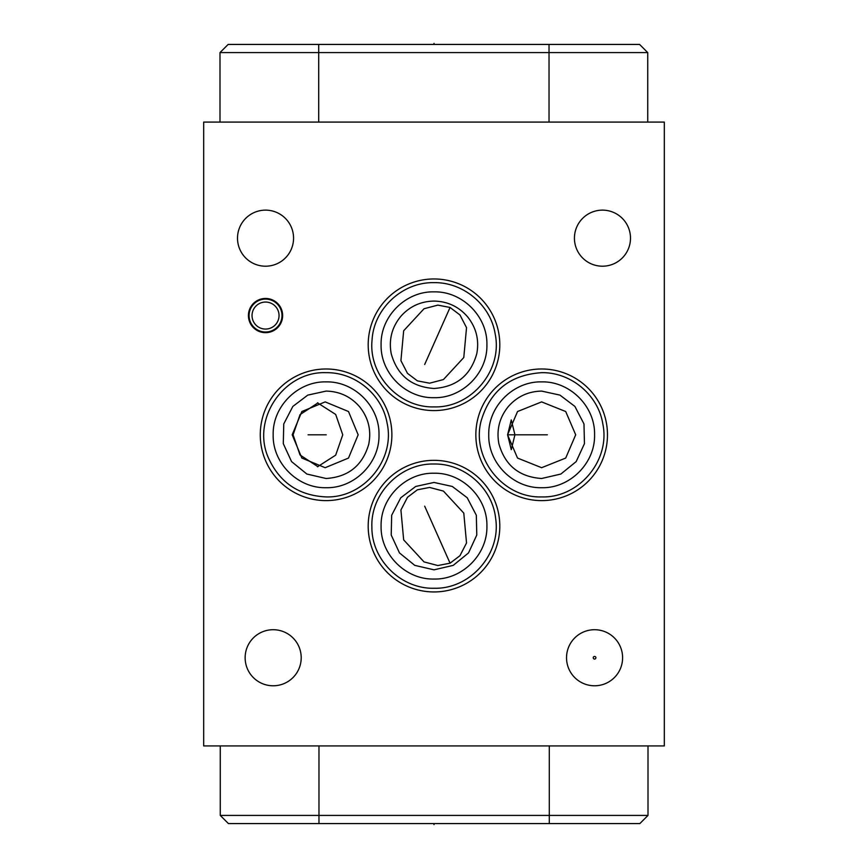 <?xml version="1.0" encoding="UTF-8"?>
<svg xmlns="http://www.w3.org/2000/svg" width="868" height="868" viewBox="0 0 868 868"><rect width="100%" height="100%" fill="white"/><g stroke="black" fill="none" stroke-linecap="round" stroke-linejoin="round"><path stroke-width="1.3" d="M203.676 122.084L203.676 745.927L664.324 745.927L664.324 122.084L203.676 122.084M219.995 52.59L228.154 44.431L639.575 44.431L647.734 52.59L219.995 52.59L219.995 122.084M450.058 307.467L459.975 314.965L466.528 327.67L463.783 357.54L443.429 379.566L429.595 383.2L417.389 380.857L407.472 373.349L400.918 360.643L403.663 330.773L424.018 308.748L437.852 305.113L450.058 307.467L424.68 364.484M434 278.964A65.805 65.805 0 0 1 499.805 344.77A65.805 65.805 0 0 1 434 410.586A65.805 65.805 0 0 1 368.195 344.77A65.805 65.805 0 0 1 434 278.964M594.569 685.785A28.036 28.036 0 0 1 566.533 657.749A28.036 28.036 0 0 1 594.569 629.712A28.036 28.036 0 0 1 622.606 657.749A28.036 28.036 0 0 1 594.569 685.785M602.468 266.205A28.036 28.036 0 0 1 574.432 238.168A28.036 28.036 0 0 1 602.468 210.132A28.036 28.036 0 0 1 630.494 238.168A28.036 28.036 0 0 1 602.468 266.205M265.532 266.205A28.036 28.036 0 0 1 237.506 238.168A28.036 28.036 0 0 1 265.532 210.132A28.036 28.036 0 0 1 293.568 238.168A28.036 28.036 0 0 1 265.532 266.205M273.17 685.785A28.036 28.036 0 0 1 245.134 657.749A28.036 28.036 0 0 1 273.17 629.712A28.036 28.036 0 0 1 301.207 657.749A28.036 28.036 0 0 1 273.17 685.785M265.532 332.672A17.11 17.11 0 0 1 248.422 315.561A17.11 17.11 0 0 1 265.532 298.451A17.11 17.11 0 0 1 282.642 315.561A17.11 17.11 0 0 1 265.532 332.672M541.665 500.608A65.805 65.805 0 0 1 475.848 434.803A65.805 65.805 0 0 1 541.665 368.987A65.805 65.805 0 0 1 607.47 434.803A65.805 65.805 0 0 1 541.665 500.608M326.075 500.608A65.805 65.805 0 0 1 260.27 434.803A65.805 65.805 0 0 1 326.075 368.987A65.805 65.805 0 0 1 391.88 434.803A65.805 65.805 0 0 1 326.075 500.608M434 591.943A65.805 65.805 0 0 1 368.195 526.138A65.805 65.805 0 0 1 434 460.333A65.805 65.805 0 0 1 499.805 526.138A65.805 65.805 0 0 1 434 591.943M511.274 419.938L507.596 434.803L511.274 449.667L514.941 434.803L511.252 419.906M317.927 402.915L300.024 414.622L293.091 434.803L300.024 454.973L317.927 466.68M547.361 434.803L507.563 434.803L517.534 411.53L541.621 401.895L565.708 411.53L575.69 434.803L565.708 458.065L541.621 467.7L517.534 458.065L507.563 434.803L514.941 434.803M318.968 823.58L318.968 815.421L220.266 815.421L228.425 823.58L639.846 823.58L648.005 815.421L648.005 745.927M318.968 745.927L318.968 815.421L648.005 815.421M220.266 815.421L220.266 745.927M417.389 489.802L429.595 487.447L443.429 491.082L463.783 513.107L466.528 542.977L459.975 555.683L450.058 563.191L437.852 565.535L424.018 561.9L403.663 539.874L400.918 510.004L407.472 497.299L417.389 489.802M317.471 466.789L335.688 455.147L342.751 434.803L335.688 414.448L317.471 402.806M292.19 434.803L301.858 411.53L325.174 401.895L348.502 411.53L358.159 434.803L348.502 458.065L325.174 467.7L301.858 458.065L292.19 434.803M647.734 52.59L647.734 122.084M265.532 329.059A13.497 13.497 0 0 1 252.035 315.561A13.497 13.497 0 0 1 265.532 302.053A13.497 13.497 0 0 1 279.04 315.561A13.497 13.497 0 0 1 265.532 329.059M265.532 332.01A16.449 16.449 0 0 1 249.083 315.561A16.449 16.449 0 0 1 265.532 299.102A16.449 16.449 0 0 1 281.991 315.561A16.449 16.449 0 0 1 265.532 332.01M434 823.58L434 824.6M594.569 656.436A1.313 1.313 0 0 1 595.882 657.749A1.313 1.313 0 0 1 594.569 659.062A1.313 1.313 0 0 1 593.256 657.749A1.313 1.313 0 0 1 594.569 656.436M326.238 434.803L308.075 434.803L326.238 434.803M434 44.431L434 43.4M595.882 657.749A1.313 1.313 0 0 0 594.569 656.436A1.313 1.313 0 0 0 593.256 657.749A1.313 1.313 0 0 0 594.569 659.062A1.313 1.313 0 0 0 595.882 657.749M424.68 506.163L450.058 563.191M318.708 44.431L318.708 122.084M549.292 823.58L549.292 745.927M549.032 44.431L549.032 122.084M541.665 487.707C569.929 488.434 595.296 463.067 594.569 434.803C595.296 406.528 569.929 381.161 541.665 381.887C513.389 381.161 488.022 406.528 488.749 434.803C488.022 463.067 513.389 488.434 541.665 487.707M326.075 487.707C354.35 488.434 379.717 463.067 378.99 434.803C379.717 406.528 354.35 381.161 326.075 381.887C297.811 381.161 272.443 406.528 273.17 434.803C272.443 463.067 297.811 488.434 326.075 487.707M434 579.043C462.275 579.77 487.642 554.413 486.905 526.138C487.642 497.863 462.275 472.496 434 473.234C405.725 472.496 380.358 497.863 381.095 526.138C380.358 554.413 405.725 579.77 434 579.043M434 397.685C462.275 398.412 487.642 373.045 486.905 344.77C487.642 316.505 462.275 291.138 434 291.865C405.725 291.138 380.358 316.505 381.095 344.77C380.358 373.045 405.725 398.412 434 397.685M541.665 496.919C578.858 498.134 610.443 460.561 602.859 424.116C598.377 395.124 570.992 372.112 541.665 372.676C510.145 374.748 489.932 390.947 481.035 421.251C471.389 458.358 503.331 498.243 541.665 496.919M541.665 478.496C519.183 476.966 504.926 465.356 498.872 443.656C496.322 429.769 499.501 417.356 508.431 406.419C517.274 396.47 528.352 391.359 541.665 391.099L559.958 395.114L574.887 406.419L583.98 423.931L584.446 443.656L576.189 461.581L560.88 474.036L541.665 478.496M326.075 496.919C363.649 498.167 395.363 459.834 387.095 423.161C382.202 394.582 355.066 372.133 326.075 372.676C283.912 370.961 251.199 419.07 268.32 457.664C279.561 482.543 298.809 495.628 326.075 496.919M326.075 478.496L306.849 474.036L291.55 461.581L283.293 443.656L283.76 423.931L292.852 406.419L307.782 395.114L326.075 391.099C339.659 391.381 350.878 396.654 359.743 406.94C368.499 418.029 371.493 430.485 368.716 444.329C362.455 465.649 348.242 477.031 326.075 478.496M434 588.254C470.087 589.361 501.259 554.023 495.628 518.348C492.46 488.141 464.369 463.371 434 464.011C400.441 463.132 370.473 493.577 371.884 527.115C371.58 559.958 401.157 589.09 434 588.254M434 569.831L414.774 565.372L399.475 552.916L391.208 535.003L391.674 515.266L400.777 497.755L415.707 486.46L434 482.445L452.293 486.46L467.223 497.755L476.326 515.266L476.792 535.003L468.525 552.916L453.226 565.372L434 569.831M434 406.897C471.205 408.112 502.789 370.527 495.194 334.093C490.713 305.102 463.328 282.078 434 282.653C402.578 281.937 373.826 308.52 372.068 339.898C368.314 374.705 399.009 407.906 434 406.897M434 388.473C411.53 386.944 397.262 375.334 391.208 353.634C388.658 339.746 391.848 327.334 400.777 316.397C409.609 306.437 420.687 301.337 434 301.077C447.573 301.359 458.803 306.632 467.668 316.918C476.272 327.779 479.31 340.017 476.792 353.634C470.738 375.334 456.47 386.944 434 388.473"/></g></svg>
